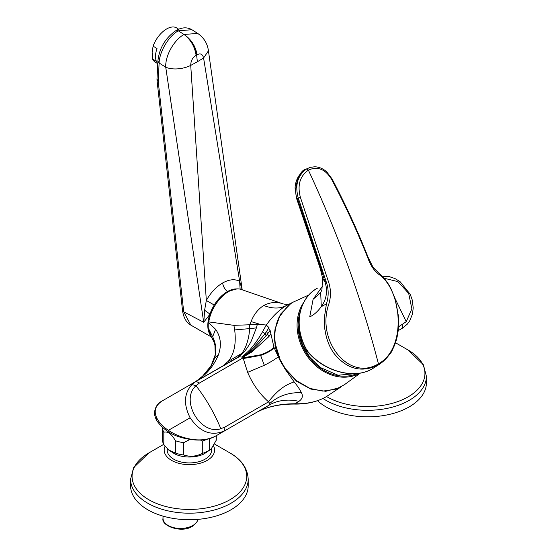 <?xml version="1.0" encoding="UTF-8"?>
<svg xmlns="http://www.w3.org/2000/svg" width="557" height="557" viewBox="0 0 557 557"><rect width="100%" height="100%" fill="white"/><g stroke="black" fill="none" stroke-linecap="round" stroke-linejoin="round"><path stroke-width="0.84" d="M189.958 439.431L183.782 442.648A26.882 15.519 180 0 1 175.42 440.726C171.556 433.945 167.692 431.118 163.821 432.253A26.882 15.519 180 0 1 162.714 429.35A26.882 15.519 180 0 1 162.512 427.525L162.512 439.814A26.882 15.519 -0 0 0 162.714 441.694A26.882 15.519 -0 0 0 163.821 444.597L168.576 449.931L175.42 453.071A26.882 15.519 -0 0 0 183.782 454.992C189.958 457.032 196.127 456.51 202.295 453.433A26.882 15.519 -0 0 0 209.355 450.216L211.04 449.214L216.269 440.176A26.882 15.519 -0 0 0 216.276 439.814L216.276 435.665M168.576 449.931L174.814 453.962A22.684 13.096 -0 0 0 203.98 453.962L211.04 449.214M206.64 439.376A26.882 15.519 180 0 1 202.295 441.088L200.506 440.072M157.763 63.707L155.041 61.966A20.163 11.015 -57.5 0 1 152.521 58.917L152.131 52.08L153.119 46.12A20.163 11.015 -57.5 0 1 176.729 27.975L178.686 29.222M152.521 58.917L156.413 61.395A20.163 11.015 122.5 0 1 155.521 55.679A20.163 11.015 122.5 0 1 157.004 48.598L153.119 46.12M165.074 446.289A25.204 14.552 0 0 0 176.764 462.693A25.204 14.552 0 0 0 207.218 460.388A25.204 14.552 0 0 0 213.554 445.955M130.589 479.243L133.603 467.664L148.858 452.932L163.695 444.368L148.858 452.932A57.329 33.1 0 0 0 140.092 493.224A57.329 33.1 0 0 0 205.54 508.095A57.329 33.1 0 0 0 229.937 499.74A57.329 33.1 0 0 0 229.937 452.932C241.515 459.532 247.6 468.305 248.199 479.243L248.199 485.774A58.805 33.949 0 0 1 230.981 509.78A58.805 33.949 0 0 1 166.891 517.14A58.805 33.949 0 0 1 130.589 485.774L130.589 479.243A58.805 33.949 0 0 0 205.951 511.82A58.805 33.949 0 0 0 230.981 503.25A58.805 33.949 0 0 0 248.199 479.243M211.611 448.643L211.611 450.105A22.21 12.825 180 0 1 183.142 462.407A22.21 12.825 180 0 1 167.184 450.105L167.184 448.657M389.816 354.092A25.204 14.552 -0 0 0 392.407 349.796M317.587 400.741A58.805 33.949 -0 0 0 409.186 406.889A58.805 33.949 -0 0 0 426.411 382.882L426.411 376.358A58.805 33.949 -0 0 1 409.186 400.365A58.805 33.949 -0 0 1 384.163 408.935A58.805 33.949 -0 0 1 323.018 398.492M237.178 288.874L235.785 288.923A27.725 16.007 120 0 0 218.017 299.784A27.725 16.007 120 0 0 209.933 314.064L209.808 314.433A27.725 16.007 120 0 0 209.69 334.123L211.054 336.679L208.798 329.048L208.784 321.904A28.504 16.459 120 0 1 218.908 300.042A28.504 16.459 120 0 1 237.178 288.874A28.504 16.459 120 0 1 241.139 289.438L282.26 303.586C276.126 301.664 269.943 302.298 263.733 305.487C272.192 308.759 279.586 308.863 285.894 305.8C278.925 310.131 272.38 316.55 266.274 325.065L260.279 324.397L233.912 325.337L208.784 321.904M209.94 334.123L214.87 343.739L215.267 354.684L211.117 365.782L202.651 376.107C212.523 366.297 216.764 356.564 215.378 346.9C213.777 341.03 212.711 338.196 212.189 338.398L212.043 338.203M211.82 337.911L211.054 336.679M303.662 302.521A46.238 37.751 60 0 0 301.142 306.837A46.238 37.751 60 0 0 311.008 360.964A46.238 37.751 60 0 0 359.919 373.141M308.884 294.966L292.683 302.354L288.101 305.549L279.154 317.044C277.316 320.929 276.063 324.968 275.402 329.152C274.789 331.965 274.608 340.494 275.492 344.477L280.234 359.864L279.858 360.087L273.988 347.394L270.918 333.956L268.718 336.769L251.764 352.045L242.894 357.211L239.232 356.759L243.924 352.128C245.505 350.485 249.863 344.233 251.388 340.752L256.38 327.906L249.592 328.616L249.731 324.87L251.082 321.591C253.797 314.524 258.016 309.156 263.733 305.487M299.387 316.432L298.754 330.308L302.36 344.456L309.796 357.322L320.261 367.495L338.043 375.223L355.672 373.629M378.175 365.065C361.737 372.967 347.143 369.249 334.395 353.918C329.653 347.554 326.541 339.742 325.072 330.482C324.446 328.031 324.202 318.722 324.439 317.205L326.423 303.878C328.839 296.289 328.741 288.86 326.137 281.584L298.322 198.208C294.757 185.196 297.556 175.42 306.719 168.868L310.388 167.33L306.719 168.868L308.383 170.122C317.574 165.986 325.337 169.098 331.687 179.458C345.277 205.31 357.35 231.538 367.912 258.149C370.732 265.926 374.652 271.538 379.679 274.991C402.126 291.29 406.909 348.543 378.433 363.812L378.175 365.065L379.331 364.362L372.257 368.818M237.052 288.881L227.416 291.541C224.75 289.25 223.148 286.402 222.626 282.991C228.997 279.391 234.664 278.806 239.621 281.236L242.198 289.8L208.436 50.875M214.208 305.02L206.327 300.467L204.607 310.228L209.933 314.064L214.208 305.02C217.975 299.012 222.382 294.521 227.416 291.541M240.123 289.153L239.621 281.236L203.583 57.984L208.429 50.826C207.462 43.488 203.897 37.688 197.735 33.441L183.991 34.45L178.31 30.83L176.054 30.524C181.833 27.244 187.11 26.973 191.887 29.709L191.935 29.744M222.626 282.991C216.213 286.771 210.776 292.592 206.327 300.467L190.731 65.399C190.779 60.866 192.576 57.51 196.12 55.324L196.607 55.08L197.373 61.778L203.583 57.984C202.588 54.05 200.416 52.985 197.06 54.788L196.607 55.08C195.298 46.537 191.093 39.665 183.998 34.457C173.909 40.132 165.137 55.665 165.735 67.216L159.121 62.997L158.202 81.28L183.719 311.85L182.515 310.472M242.191 289.87L242.01 288.63M156.99 79.136L157.025 80.278L158.202 81.28L156.99 79.136L157.896 61.082L159.121 62.997C159.246 52.302 168.555 35.94 178.31 30.83L191.887 29.709L197.735 33.441M157.025 80.278L182.529 310.597C183.587 317.755 186.351 322.58 190.807 325.1L183.719 311.85L203.695 322.252L165.735 67.216C173.631 70.516 184.367 68.643 190.731 65.399L197.373 61.778M209.808 314.433L203.695 322.252M204.607 310.228L203.792 322.301M209.355 450.216L209.355 438.735M216.269 435.671L216.269 440.176M163.821 432.253L163.821 444.597M175.42 440.726L175.42 453.071M183.782 442.648L183.782 454.992M202.295 441.088L202.295 453.433M308.383 170.122C299.826 176.214 297.18 185.335 300.439 197.498L328.247 281.048C331.025 288.805 331.171 296.596 328.693 304.428C316.07 341.023 349.176 381.879 378.433 363.812C361.632 298.998 338.28 234.434 308.383 170.122M326.423 303.878L321.264 306.677C317.601 311.662 313.758 315.06 309.727 316.87L313.111 299.29L322.67 286.02M320.595 263.962L319.509 263.823L324.982 281.786C327.85 290.921 326.618 299.22 321.264 306.677L320.7 292.592L313.111 299.29M326.137 281.584L324.982 281.786L322.475 278.416L321.96 289.619L320.7 292.592M300.439 197.498L297.375 198.376C293.184 193.286 297.515 170.811 305.807 169.231L305.591 169.356M318.444 263.155L319.509 263.823L297.375 198.376L296.526 198.32L319.05 265.055C320.86 270.618 322.002 275.074 322.475 278.416L322.475 278.416M306.81 350.095L307.109 350.534C323.088 371.108 353.918 379.881 372.292 368.797C353.57 380.18 322.656 370.837 307.004 350.84L303.481 343.989C293.915 322.524 300.16 297.16 317.504 288.108A48.793 39.839 59.3 0 0 316.975 288.408A48.793 39.839 59.3 0 0 303.69 343.815A48.793 39.839 59.3 0 0 306.81 350.095L307.081 349.956M270.918 333.956L270.103 330.308L268.655 328.184C268.063 326.924 268.175 326.736 268.989 327.613L266.274 325.065L262.619 331.61C258.796 338.412 254.514 344.511 249.773 349.914L242.351 356.814M300.376 311.224A45.361 37.041 60 0 0 312.282 360.88A45.361 37.041 60 0 0 357.239 373.496M344.393 384.713L336.233 389.085L322.823 391.111L309.998 388.431L296.366 380.57L285.337 368.706L280.234 359.864M218.497 354.593L214.584 358.033C211.319 368.219 204.05 376.629 192.778 383.272C204.934 376.483 213.505 366.924 218.497 354.593C221.728 345.201 220.767 336.769 215.608 329.298L208.68 322.837M292.78 302.291L285.894 305.8M214.584 358.033C216.687 350.659 216.032 343.565 212.642 336.769L208.798 329.048M231.364 359.564L231.97 360.644M394.934 298.26L406.227 321.688L411.867 308.836L408.692 293.428L397.963 281.633L383.996 278.208M183.615 437.433C195.479 441.047 205.951 440.698 215.03 436.389L214.967 436.423C207.329 440.587 197.06 441.2 184.165 438.248C172.05 435.463 162.825 429.461 156.496 420.25C154.783 416.17 154.129 413.538 154.54 412.368C155.236 406.993 157.749 403.198 162.094 400.991L162.101 400.984C155.494 405.399 153.648 410.892 156.559 417.472C158.648 422.171 162.588 426.467 168.367 430.345C173.269 433.555 178.351 435.915 183.615 437.433L184.464 438.234M325.156 397.343L326.841 396.306L325.156 397.343C316.634 401.896 306.573 404.041 294.966 403.776C280.38 403.755 267.75 406.533 257.076 412.11L224.617 430.853C211.451 436.5 199.949 432.141 190.125 417.785C184.116 405.802 183.19 394.328 191.949 384.539L196.057 381.378L162.101 400.984L237.498 357.455L241.634 353.479C245.839 348.766 249.244 338.162 249.592 328.616L234.678 329.925C236.363 343.509 234.219 353.98 228.238 361.34L222.703 365.998L226.198 363.979M294.973 403.303L294.966 403.776A99551.969 58302.833 -102 0 0 298.914 401.367C302.402 398.916 303.217 396.02 301.358 392.671C300.077 389.796 297.668 386.196 294.131 381.872C288.449 383.891 283.979 386.328 280.714 389.183C277.198 391.467 269.936 399.55 268.578 401.855C259.736 394.064 252.753 384.233 247.635 372.361L243.291 358.548L260.634 355.401L260.439 354.844L243.144 357.81L242.894 357.211M257.055 412.124L269.191 405.12L269.769 403.477L268.578 401.855L224.931 427.059L220.83 428.723C200.45 435.63 179.834 399.919 196.001 385.729C206.208 398.944 214.48 413.28 220.83 428.723M398.54 326.82L406.227 321.688M402.843 324.341L402.231 328.31L398.178 330.649L402.231 328.31L407.32 324.132L409.673 320.929L412.479 314.016L413.217 307.889L412.264 300.035L410.244 294.34L400.044 281.619L395.017 278.584L389.252 276.613L382.095 276.181M239.232 356.759L196.057 381.378L199.503 383.007L243.144 357.81L243.291 358.548M268.655 328.184L265.028 333.803L250.685 350.903L249.773 349.914M270.103 330.308L266.197 335.822L251.506 351.216L250.685 350.903L242.65 356.988M273.988 347.394C270.841 350.395 266.323 352.88 260.439 354.844M266.615 331.387L268.718 336.769M251.764 352.045L251.506 351.216L242.789 357.093M290.97 303.412L280.45 314.252L275.033 329.382C274.573 333.03 274.002 335.899 275.13 344.741C274.601 345.089 276.181 350.207 279.858 360.087L284.961 368.922L296.651 381.301L310.855 389.085L325.775 391.299L339.554 387.658M274.176 347.888C271.029 350.868 266.511 353.375 260.634 355.401L264.303 365.295L247.635 372.361M191.949 384.539L196.001 385.729L199.503 383.007M285.337 368.706L284.961 368.922L294.131 381.872M326.506 396.521A57.329 33.1 -0 0 0 383.745 405.204A57.329 33.1 -0 0 0 408.142 396.849A57.329 33.1 -0 0 0 408.142 350.04L423.397 364.779L426.411 376.358M163.716 521.192A17.476 10.089 0 0 0 192.84 525.488A17.476 10.089 0 0 0 197.874 519.368L196.99 521.958L192.492 526.254C181.728 533.578 160.869 525.85 163.013 518.351A17.476 10.089 0 0 0 163.716 521.192M197.06 54.788C195.549 46.071 191.19 39.296 183.998 34.457C190.682 39.589 194.727 46.551 196.12 55.324M157.896 61.075L157.896 61.082C159.26 48.187 165.318 38.001 176.054 30.524L176.054 30.524M331.687 179.458L331.707 178.929L331.687 179.458M306.378 168.917L305.723 169.272M307.109 350.534L307.575 350.673M251.082 321.591L260.279 324.397M233.912 325.337L234.678 329.925M282.26 303.586L283.283 303.913M215.608 329.298L212.642 336.769M257.32 324.432L256.38 327.906M325.003 397.426L325.086 397.385C316.404 401.994 306.364 404.222 294.973 404.076C280.157 403.936 267.534 406.61 257.09 412.103L257.111 412.096M269.769 403.477C278.361 395.874 288.895 392.274 301.358 392.671M224.931 427.059L224.617 430.853L269.191 405.12C277.066 400.323 288.456 398.784 298.914 401.367M156.559 417.472L156.496 420.25M190.125 417.785L168.367 430.345M243.924 352.128L228.238 361.34M262.619 331.61L265.028 333.803L266.197 335.822M278.201 356.898C274.838 359.502 270.208 362.301 264.303 365.295M224.617 430.853L215.03 436.389M275.033 329.382L275.402 329.152M395.449 342.715L408.142 350.04M190.807 325.1L211.145 336.839M310.395 167.33L314.712 166.787C319.196 166.926 323.248 168.674 326.868 172.029L332.083 178.957C345.667 204.83 357.726 231.051 368.261 257.64L373.037 267.297L379.491 273.814C383.975 277.567 387.728 282.378 390.749 288.248L394.913 298.19L398.478 316.299L398.29 329.744C396.549 345.305 390.227 356.842 379.317 364.369M305.716 169.279C299.088 173.596 295.53 179.827 295.05 187.981L296.526 198.32M372.278 368.804L373.441 368.1M360.393 373.058L344.261 384.81M288.442 304.526L284.035 304.15M192.875 383.216C194.212 382.736 197.547 380.299 202.866 375.905M341.476 386.628L326.841 396.306M288.589 305.152L288.101 305.549M214.584 444.068L229.937 452.932M163.013 516.109L163.013 518.351"/></g></svg>
